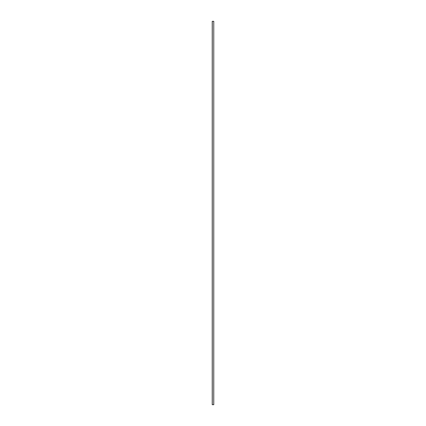 <?xml version="1.0" encoding="UTF-8"?>
<svg xmlns="http://www.w3.org/2000/svg" width="426" height="426" viewBox="0 0 426 426"><rect width="100%" height="100%" fill="white"/><g stroke="black" fill="none" stroke-linecap="round" stroke-linejoin="round"><path stroke-width="0.64" d="M213.751 404.7L212.228 404.7L212.228 21.3L213.772 21.3L213.751 404.7M212.276 404.7L212.276 21.3M213.772 404.7L213.772 21.3M212.228 404.7L212.228 21.3"/></g></svg>
